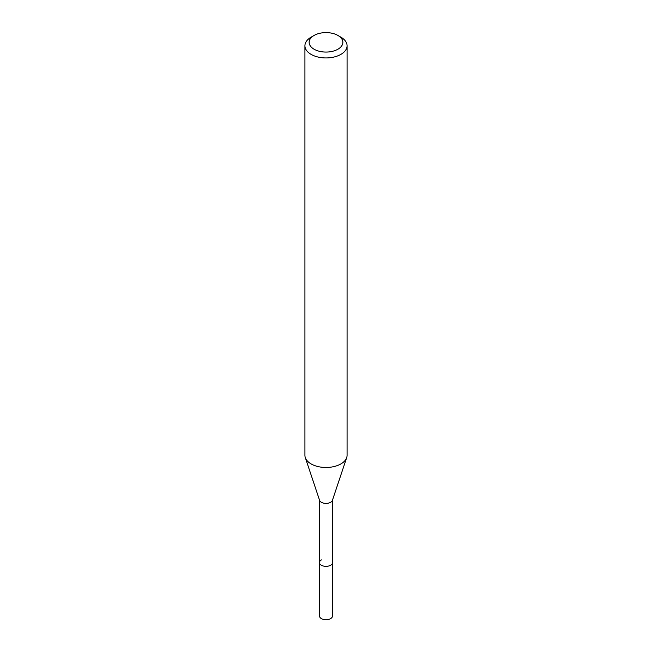 <?xml version="1.0" encoding="UTF-8"?>
<svg xmlns="http://www.w3.org/2000/svg" width="652" height="652" viewBox="0 0 652 652"><rect width="100%" height="100%" fill="white"/><g stroke="black" fill="none" stroke-linecap="round" stroke-linejoin="round"><path stroke-width="0.98" d="M319.464 499.986L319.464 615.912A6.536 3.773 0 0 0 323.498 619.4A6.536 3.773 0 0 0 330.621 618.585A6.536 3.773 0 0 0 332.536 615.912L332.536 562.57A6.536 3.773 180 0 1 330.621 565.243A6.536 3.773 180 0 1 323.498 566.058A6.536 3.773 180 0 1 319.464 562.57A6.536 3.773 180 0 1 321.379 559.905M337.923 49.218A16.862 9.731 180 0 1 314.077 49.218A16.862 9.731 180 0 1 314.077 35.453L314.077 35.453A16.862 9.731 180 0 1 337.923 35.453A16.862 9.731 180 0 1 337.923 49.218M311.102 37.172L314.077 35.453L311.102 37.172A21.076 12.168 180 0 0 304.924 45.779L304.924 455.316A21.076 12.168 0 0 0 305.307 457.614A21.076 12.168 0 0 0 319.822 466.946A21.076 12.168 0 0 0 340.898 463.914A21.076 12.168 0 0 0 346.693 457.614A21.076 12.168 0 0 0 347.076 455.316L347.076 45.779A21.076 12.168 180 0 1 340.898 54.377A21.076 12.168 180 0 1 317.931 57.017A21.076 12.168 180 0 1 304.924 45.779M337.923 35.453L340.898 37.172A21.076 12.168 180 0 1 347.076 45.779M346.693 457.614L332.414 500.337A6.536 3.773 180 0 1 330.621 502.293A6.536 3.773 180 0 1 324.085 503.23A6.536 3.773 180 0 1 319.586 500.337L305.307 457.614M319.464 562.57A6.536 3.773 0 0 0 323.498 566.058A6.536 3.773 0 0 0 330.621 565.243A6.536 3.773 0 0 0 332.536 562.57L332.536 499.986"/></g></svg>
